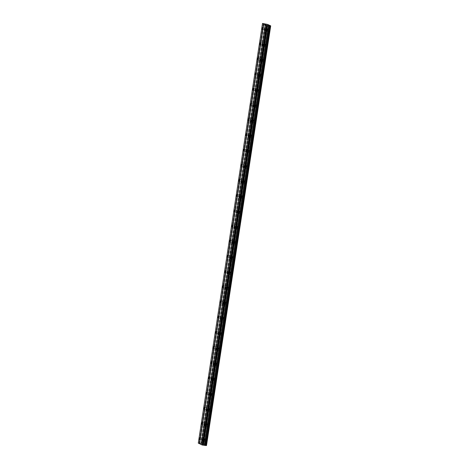 <?xml version="1.0" encoding="UTF-8"?>
<svg xmlns="http://www.w3.org/2000/svg" width="469" height="469" viewBox="0 0 469 469"><rect width="100%" height="100%" fill="white"/><g stroke="black" fill="none" stroke-linecap="round" stroke-linejoin="round"><path stroke-width="0.35" stroke-dasharray="2.35 1.76" d="M269.177 30.221A1.348 0.328 97.6 0 1 269.663 29.031A1.348 0.328 97.6 0 1 269.792 30.52A1.348 0.328 97.6 0 1 269.306 31.704A1.348 0.328 97.6 0 1 269.177 30.221M266.955 29.922A1.348 0.328 97.6 0 1 267.441 28.738A1.348 0.328 97.6 0 1 267.57 30.221A1.348 0.328 97.6 0 1 267.084 31.411A1.348 0.328 97.6 0 1 266.955 29.922M206.413 440.409A1.348 0.328 97.6 0 1 206.893 439.224A1.348 0.328 97.6 0 1 207.028 440.708A1.348 0.328 97.6 0 1 206.542 441.898A1.348 0.328 97.6 0 1 206.413 440.409M204.185 440.115A1.348 0.328 97.6 0 1 204.672 438.925A1.348 0.328 97.6 0 1 204.801 440.414A1.348 0.328 97.6 0 1 204.314 441.599A1.348 0.328 97.6 0 1 204.185 440.115M208.734 425.219A1.348 0.328 97.6 0 1 209.221 424.029A1.348 0.328 97.6 0 1 209.35 425.518A1.348 0.328 97.6 0 1 208.863 426.702A1.348 0.328 97.6 0 1 208.734 425.219M206.512 424.92A1.348 0.328 97.6 0 1 206.999 423.736A1.348 0.328 97.6 0 1 207.128 425.219A1.348 0.328 97.6 0 1 206.641 426.409A1.348 0.328 97.6 0 1 206.512 424.92M211.062 410.029A1.348 0.328 97.6 0 1 211.548 408.839A1.348 0.328 97.6 0 1 211.677 410.322A1.348 0.328 97.6 0 1 211.191 411.512A1.348 0.328 97.6 0 1 211.062 410.029M208.834 409.73A1.348 0.328 97.6 0 1 209.321 408.54A1.348 0.328 97.6 0 1 209.45 410.029A1.348 0.328 97.6 0 1 208.963 411.213A1.348 0.328 97.6 0 1 208.834 409.73M213.383 394.834A1.348 0.328 97.6 0 1 213.87 393.649A1.348 0.328 97.6 0 1 213.999 395.133A1.348 0.328 97.6 0 1 213.512 396.323A1.348 0.328 97.6 0 1 213.383 394.834M211.161 394.54A1.348 0.328 97.6 0 1 211.648 393.35A1.348 0.328 97.6 0 1 211.777 394.834A1.348 0.328 97.6 0 1 211.29 396.024A1.348 0.328 97.6 0 1 211.161 394.54M215.711 379.644A1.348 0.328 97.6 0 1 216.197 378.454A1.348 0.328 97.6 0 1 216.326 379.943A1.348 0.328 97.6 0 1 215.84 381.127A1.348 0.328 97.6 0 1 215.711 379.644M213.483 379.345A1.348 0.328 97.6 0 1 213.97 378.155A1.348 0.328 97.6 0 1 214.099 379.644A1.348 0.328 97.6 0 1 213.612 380.834A1.348 0.328 97.6 0 1 213.483 379.345M218.032 364.448A1.348 0.328 97.6 0 1 218.519 363.264A1.348 0.328 97.6 0 1 218.648 364.747A1.348 0.328 97.6 0 1 218.161 365.937A1.348 0.328 97.6 0 1 218.032 364.448M215.81 364.155A1.348 0.328 97.6 0 1 216.297 362.965A1.348 0.328 97.6 0 1 216.426 364.454A1.348 0.328 97.6 0 1 215.939 365.638A1.348 0.328 97.6 0 1 215.81 364.155M220.36 349.258A1.348 0.328 97.6 0 1 220.846 348.068A1.348 0.328 97.6 0 1 220.975 349.557A1.348 0.328 97.6 0 1 220.489 350.742A1.348 0.328 97.6 0 1 220.36 349.258M218.132 348.959A1.348 0.328 97.6 0 1 218.618 347.775A1.348 0.328 97.6 0 1 218.753 349.258A1.348 0.328 97.6 0 1 218.267 350.449A1.348 0.328 97.6 0 1 218.132 348.959M222.681 334.063A1.348 0.328 97.6 0 1 223.168 332.879A1.348 0.328 97.6 0 1 223.297 334.362A1.348 0.328 97.6 0 1 222.81 335.552A1.348 0.328 97.6 0 1 222.681 334.063M220.459 333.77A1.348 0.328 97.6 0 1 220.946 332.58A1.348 0.328 97.6 0 1 221.075 334.069A1.348 0.328 97.6 0 1 220.588 335.253A1.348 0.328 97.6 0 1 220.459 333.77M225.009 318.873A1.348 0.328 97.6 0 1 225.495 317.683A1.348 0.328 97.6 0 1 225.624 319.172A1.348 0.328 97.6 0 1 225.138 320.356A1.348 0.328 97.6 0 1 225.009 318.873M222.787 318.574A1.348 0.328 97.6 0 1 223.267 317.39A1.348 0.328 97.6 0 1 223.402 318.873A1.348 0.328 97.6 0 1 222.916 320.063A1.348 0.328 97.6 0 1 222.787 318.574M227.33 303.683A1.348 0.328 97.6 0 1 227.817 302.493A1.348 0.328 97.6 0 1 227.952 303.976A1.348 0.328 97.6 0 1 227.465 305.167A1.348 0.328 97.6 0 1 227.33 303.683M225.108 303.384A1.348 0.328 97.6 0 1 225.595 302.194A1.348 0.328 97.6 0 1 225.724 303.683A1.348 0.328 97.6 0 1 225.237 304.868A1.348 0.328 97.6 0 1 225.108 303.384M229.658 288.488A1.348 0.328 97.6 0 1 230.144 287.298A1.348 0.328 97.6 0 1 230.273 288.787A1.348 0.328 97.6 0 1 229.787 289.977A1.348 0.328 97.6 0 1 229.658 288.488M227.436 288.189A1.348 0.328 97.6 0 1 227.922 287.005A1.348 0.328 97.6 0 1 228.051 288.488A1.348 0.328 97.6 0 1 227.565 289.678A1.348 0.328 97.6 0 1 227.436 288.189M231.985 273.298A1.348 0.328 97.6 0 1 232.466 272.108A1.348 0.328 97.6 0 1 232.601 273.597A1.348 0.328 97.6 0 1 232.114 274.781A1.348 0.328 97.6 0 1 231.985 273.298M229.757 272.999A1.348 0.328 97.6 0 1 230.244 271.809A1.348 0.328 97.6 0 1 230.373 273.298A1.348 0.328 97.6 0 1 229.886 274.488A1.348 0.328 97.6 0 1 229.757 272.999M234.307 258.102A1.348 0.328 97.6 0 1 234.793 256.918A1.348 0.328 97.6 0 1 234.922 258.401A1.348 0.328 97.6 0 1 234.436 259.592A1.348 0.328 97.6 0 1 234.307 258.102M232.085 257.809A1.348 0.328 97.6 0 1 232.571 256.619A1.348 0.328 97.6 0 1 232.7 258.108A1.348 0.328 97.6 0 1 232.214 259.293A1.348 0.328 97.6 0 1 232.085 257.809M236.634 242.913A1.348 0.328 97.6 0 1 237.121 241.723A1.348 0.328 97.6 0 1 237.25 243.212A1.348 0.328 97.6 0 1 236.763 244.396A1.348 0.328 97.6 0 1 236.634 242.913M234.406 242.614A1.348 0.328 97.6 0 1 234.893 241.429A1.348 0.328 97.6 0 1 235.022 242.913A1.348 0.328 97.6 0 1 234.535 244.103A1.348 0.328 97.6 0 1 234.406 242.614M238.956 227.717A1.348 0.328 97.6 0 1 239.442 226.533A1.348 0.328 97.6 0 1 239.571 228.016A1.348 0.328 97.6 0 1 239.084 229.206A1.348 0.328 97.6 0 1 238.956 227.717M236.734 227.424A1.348 0.328 97.6 0 1 237.22 226.234A1.348 0.328 97.6 0 1 237.349 227.723A1.348 0.328 97.6 0 1 236.863 228.907A1.348 0.328 97.6 0 1 236.734 227.424M241.283 212.527A1.348 0.328 97.6 0 1 241.769 211.337A1.348 0.328 97.6 0 1 241.898 212.826A1.348 0.328 97.6 0 1 241.412 214.011A1.348 0.328 97.6 0 1 241.283 212.527M239.055 212.228A1.348 0.328 97.6 0 1 239.542 211.044A1.348 0.328 97.6 0 1 239.671 212.527A1.348 0.328 97.6 0 1 239.184 213.717A1.348 0.328 97.6 0 1 239.055 212.228M243.604 197.332A1.348 0.328 97.6 0 1 244.091 196.148A1.348 0.328 97.6 0 1 244.22 197.631A1.348 0.328 97.6 0 1 243.733 198.821A1.348 0.328 97.6 0 1 243.604 197.332M241.383 197.039A1.348 0.328 97.6 0 1 241.869 195.849A1.348 0.328 97.6 0 1 241.998 197.338A1.348 0.328 97.6 0 1 241.512 198.522A1.348 0.328 97.6 0 1 241.383 197.039M245.932 182.142A1.348 0.328 97.6 0 1 246.418 180.952A1.348 0.328 97.6 0 1 246.547 182.441A1.348 0.328 97.6 0 1 246.061 183.631A1.348 0.328 97.6 0 1 245.932 182.142M243.704 181.843A1.348 0.328 97.6 0 1 244.191 180.659A1.348 0.328 97.6 0 1 244.326 182.142A1.348 0.328 97.6 0 1 243.839 183.332A1.348 0.328 97.6 0 1 243.704 181.843M248.253 166.952A1.348 0.328 97.6 0 1 248.74 165.762A1.348 0.328 97.6 0 1 248.869 167.251A1.348 0.328 97.6 0 1 248.382 168.435A1.348 0.328 97.6 0 1 248.253 166.952M246.032 166.653A1.348 0.328 97.6 0 1 246.518 165.463A1.348 0.328 97.6 0 1 246.647 166.952A1.348 0.328 97.6 0 1 246.161 168.142A1.348 0.328 97.6 0 1 246.032 166.653M250.581 151.757A1.348 0.328 97.6 0 1 251.067 150.572A1.348 0.328 97.6 0 1 251.196 152.056A1.348 0.328 97.6 0 1 250.71 153.246A1.348 0.328 97.6 0 1 250.581 151.757M248.359 151.464A1.348 0.328 97.6 0 1 248.84 150.273A1.348 0.328 97.6 0 1 248.975 151.757A1.348 0.328 97.6 0 1 248.488 152.947A1.348 0.328 97.6 0 1 248.359 151.464M252.902 136.567A1.348 0.328 97.6 0 1 253.389 135.377A1.348 0.328 97.6 0 1 253.524 136.866A1.348 0.328 97.6 0 1 253.037 138.05A1.348 0.328 97.6 0 1 252.902 136.567M250.681 136.268A1.348 0.328 97.6 0 1 251.167 135.084A1.348 0.328 97.6 0 1 251.296 136.567A1.348 0.328 97.6 0 1 250.809 137.757A1.348 0.328 97.6 0 1 250.681 136.268M255.23 121.371A1.348 0.328 97.6 0 1 255.716 120.187A1.348 0.328 97.6 0 1 255.845 121.67A1.348 0.328 97.6 0 1 255.359 122.86A1.348 0.328 97.6 0 1 255.23 121.371M253.008 121.078A1.348 0.328 97.6 0 1 253.495 119.888A1.348 0.328 97.6 0 1 253.623 121.377A1.348 0.328 97.6 0 1 253.137 122.561A1.348 0.328 97.6 0 1 253.008 121.078M257.557 106.182A1.348 0.328 97.6 0 1 258.038 104.992A1.348 0.328 97.6 0 1 258.173 106.481A1.348 0.328 97.6 0 1 257.686 107.665A1.348 0.328 97.6 0 1 257.557 106.182M255.329 105.883A1.348 0.328 97.6 0 1 255.816 104.698A1.348 0.328 97.6 0 1 255.945 106.182A1.348 0.328 97.6 0 1 255.458 107.372A1.348 0.328 97.6 0 1 255.329 105.883M259.879 90.986A1.348 0.328 97.6 0 1 260.365 89.802A1.348 0.328 97.6 0 1 260.494 91.285A1.348 0.328 97.6 0 1 260.008 92.475A1.348 0.328 97.6 0 1 259.879 90.986M257.657 90.693A1.348 0.328 97.6 0 1 258.143 89.503A1.348 0.328 97.6 0 1 258.272 90.992A1.348 0.328 97.6 0 1 257.786 92.176A1.348 0.328 97.6 0 1 257.657 90.693M262.206 75.796A1.348 0.328 97.6 0 1 262.693 74.606A1.348 0.328 97.6 0 1 262.822 76.095A1.348 0.328 97.6 0 1 262.335 77.285A1.348 0.328 97.6 0 1 262.206 75.796M259.978 75.497A1.348 0.328 97.6 0 1 260.465 74.313A1.348 0.328 97.6 0 1 260.594 75.796A1.348 0.328 97.6 0 1 260.107 76.986A1.348 0.328 97.6 0 1 259.978 75.497M264.528 60.607A1.348 0.328 97.6 0 1 265.014 59.416A1.348 0.328 97.6 0 1 265.143 60.9A1.348 0.328 97.6 0 1 264.657 62.09A1.348 0.328 97.6 0 1 264.528 60.607M262.306 60.308A1.348 0.328 97.6 0 1 262.792 59.117A1.348 0.328 97.6 0 1 262.921 60.607A1.348 0.328 97.6 0 1 262.435 61.791A1.348 0.328 97.6 0 1 262.306 60.308M266.855 45.411A1.348 0.328 97.6 0 1 267.342 44.227A1.348 0.328 97.6 0 1 267.471 45.71A1.348 0.328 97.6 0 1 266.984 46.9A1.348 0.328 97.6 0 1 266.855 45.411M264.627 45.118A1.348 0.328 97.6 0 1 265.114 43.928A1.348 0.328 97.6 0 1 265.243 45.411A1.348 0.328 97.6 0 1 264.756 46.601A1.348 0.328 97.6 0 1 264.627 45.118M266.539 28.937A1.348 0.328 97.6 0 1 267.025 27.753A1.348 0.328 97.6 0 1 267.154 29.236A1.348 0.328 97.6 0 1 266.668 30.426A1.348 0.328 97.6 0 1 266.539 28.937M264.317 28.644A1.348 0.328 97.6 0 1 264.803 27.454A1.348 0.328 97.6 0 1 264.932 28.943A1.348 0.328 97.6 0 1 264.446 30.127A1.348 0.328 97.6 0 1 264.317 28.644M203.769 439.131A1.348 0.328 97.6 0 1 204.255 437.946A1.348 0.328 97.6 0 1 204.384 439.43A1.348 0.328 97.6 0 1 203.898 440.62A1.348 0.328 97.6 0 1 203.769 439.131M201.547 438.837A1.348 0.328 97.6 0 1 202.033 437.647A1.348 0.328 97.6 0 1 202.162 439.136A1.348 0.328 97.6 0 1 201.676 440.321A1.348 0.328 97.6 0 1 201.547 438.837M206.096 423.941A1.348 0.328 97.6 0 1 206.583 422.751A1.348 0.328 97.6 0 1 206.712 424.24A1.348 0.328 97.6 0 1 206.225 425.424A1.348 0.328 97.6 0 1 206.096 423.941M203.868 423.642A1.348 0.328 97.6 0 1 204.355 422.458A1.348 0.328 97.6 0 1 204.484 423.941A1.348 0.328 97.6 0 1 204.003 425.131A1.348 0.328 97.6 0 1 203.868 423.642M208.418 408.745A1.348 0.328 97.6 0 1 208.904 407.561A1.348 0.328 97.6 0 1 209.033 409.044A1.348 0.328 97.6 0 1 208.547 410.234A1.348 0.328 97.6 0 1 208.418 408.745M206.196 408.452A1.348 0.328 97.6 0 1 206.682 407.262A1.348 0.328 97.6 0 1 206.811 408.751A1.348 0.328 97.6 0 1 206.325 409.935A1.348 0.328 97.6 0 1 206.196 408.452M210.745 393.555A1.348 0.328 97.6 0 1 211.232 392.365A1.348 0.328 97.6 0 1 211.361 393.854A1.348 0.328 97.6 0 1 210.874 395.039A1.348 0.328 97.6 0 1 210.745 393.555M208.517 393.257A1.348 0.328 97.6 0 1 209.004 392.072A1.348 0.328 97.6 0 1 209.139 393.555A1.348 0.328 97.6 0 1 208.652 394.746A1.348 0.328 97.6 0 1 208.517 393.257M213.067 378.36A1.348 0.328 97.6 0 1 213.553 377.176A1.348 0.328 97.6 0 1 213.682 378.659A1.348 0.328 97.6 0 1 213.202 379.849A1.348 0.328 97.6 0 1 213.067 378.36M210.845 378.067A1.348 0.328 97.6 0 1 211.331 376.877A1.348 0.328 97.6 0 1 211.46 378.366A1.348 0.328 97.6 0 1 210.974 379.55A1.348 0.328 97.6 0 1 210.845 378.067M215.394 363.17A1.348 0.328 97.6 0 1 215.881 361.98A1.348 0.328 97.6 0 1 216.01 363.469A1.348 0.328 97.6 0 1 215.523 364.659A1.348 0.328 97.6 0 1 215.394 363.17M213.172 362.871A1.348 0.328 97.6 0 1 213.659 361.687A1.348 0.328 97.6 0 1 213.788 363.17A1.348 0.328 97.6 0 1 213.301 364.36A1.348 0.328 97.6 0 1 213.172 362.871M217.716 347.98A1.348 0.328 97.6 0 1 218.202 346.79A1.348 0.328 97.6 0 1 218.337 348.274A1.348 0.328 97.6 0 1 217.851 349.464A1.348 0.328 97.6 0 1 217.716 347.98M215.494 347.681A1.348 0.328 97.6 0 1 215.98 346.491A1.348 0.328 97.6 0 1 216.109 347.98A1.348 0.328 97.6 0 1 215.623 349.165A1.348 0.328 97.6 0 1 215.494 347.681M220.043 332.785A1.348 0.328 97.6 0 1 220.53 331.601A1.348 0.328 97.6 0 1 220.659 333.084A1.348 0.328 97.6 0 1 220.172 334.274A1.348 0.328 97.6 0 1 220.043 332.785M217.821 332.492A1.348 0.328 97.6 0 1 218.308 331.302A1.348 0.328 97.6 0 1 218.437 332.785A1.348 0.328 97.6 0 1 217.95 333.975A1.348 0.328 97.6 0 1 217.821 332.492M222.37 317.595A1.348 0.328 97.6 0 1 222.857 316.405A1.348 0.328 97.6 0 1 222.986 317.894A1.348 0.328 97.6 0 1 222.499 319.078A1.348 0.328 97.6 0 1 222.37 317.595M220.143 317.296A1.348 0.328 97.6 0 1 220.629 316.112A1.348 0.328 97.6 0 1 220.758 317.595A1.348 0.328 97.6 0 1 220.272 318.785A1.348 0.328 97.6 0 1 220.143 317.296M224.692 302.399A1.348 0.328 97.6 0 1 225.179 301.215A1.348 0.328 97.6 0 1 225.308 302.698A1.348 0.328 97.6 0 1 224.821 303.889A1.348 0.328 97.6 0 1 224.692 302.399M222.47 302.106A1.348 0.328 97.6 0 1 222.957 300.916A1.348 0.328 97.6 0 1 223.086 302.405A1.348 0.328 97.6 0 1 222.599 303.59A1.348 0.328 97.6 0 1 222.47 302.106M227.019 287.21A1.348 0.328 97.6 0 1 227.506 286.02A1.348 0.328 97.6 0 1 227.635 287.509A1.348 0.328 97.6 0 1 227.148 288.693A1.348 0.328 97.6 0 1 227.019 287.21M224.792 286.911A1.348 0.328 97.6 0 1 225.278 285.727A1.348 0.328 97.6 0 1 225.407 287.21A1.348 0.328 97.6 0 1 224.921 288.4A1.348 0.328 97.6 0 1 224.792 286.911M229.341 272.014A1.348 0.328 97.6 0 1 229.828 270.83A1.348 0.328 97.6 0 1 229.957 272.313A1.348 0.328 97.6 0 1 229.47 273.503A1.348 0.328 97.6 0 1 229.341 272.014M227.119 271.721A1.348 0.328 97.6 0 1 227.606 270.531A1.348 0.328 97.6 0 1 227.735 272.02A1.348 0.328 97.6 0 1 227.248 273.204A1.348 0.328 97.6 0 1 227.119 271.721M231.668 256.824A1.348 0.328 97.6 0 1 232.155 255.634A1.348 0.328 97.6 0 1 232.284 257.123A1.348 0.328 97.6 0 1 231.797 258.308A1.348 0.328 97.6 0 1 231.668 256.824M229.441 256.525A1.348 0.328 97.6 0 1 229.927 255.341A1.348 0.328 97.6 0 1 230.056 256.824A1.348 0.328 97.6 0 1 229.576 258.014A1.348 0.328 97.6 0 1 229.441 256.525M233.99 241.635A1.348 0.328 97.6 0 1 234.477 240.445A1.348 0.328 97.6 0 1 234.606 241.928A1.348 0.328 97.6 0 1 234.119 243.118A1.348 0.328 97.6 0 1 233.99 241.635M231.768 241.336A1.348 0.328 97.6 0 1 232.255 240.146A1.348 0.328 97.6 0 1 232.384 241.635A1.348 0.328 97.6 0 1 231.897 242.819A1.348 0.328 97.6 0 1 231.768 241.336M236.317 226.439A1.348 0.328 97.6 0 1 236.804 225.249A1.348 0.328 97.6 0 1 236.933 226.738A1.348 0.328 97.6 0 1 236.446 227.928A1.348 0.328 97.6 0 1 236.317 226.439M234.09 226.146A1.348 0.328 97.6 0 1 234.576 224.956A1.348 0.328 97.6 0 1 234.711 226.439A1.348 0.328 97.6 0 1 234.224 227.629A1.348 0.328 97.6 0 1 234.09 226.146M238.639 211.249A1.348 0.328 97.6 0 1 239.126 210.059A1.348 0.328 97.6 0 1 239.254 211.548A1.348 0.328 97.6 0 1 238.774 212.733A1.348 0.328 97.6 0 1 238.639 211.249M236.417 210.95A1.348 0.328 97.6 0 1 236.904 209.76A1.348 0.328 97.6 0 1 237.033 211.249A1.348 0.328 97.6 0 1 236.546 212.439A1.348 0.328 97.6 0 1 236.417 210.95M240.966 196.054A1.348 0.328 97.6 0 1 241.453 194.87A1.348 0.328 97.6 0 1 241.582 196.353A1.348 0.328 97.6 0 1 241.095 197.543A1.348 0.328 97.6 0 1 240.966 196.054M238.744 195.761A1.348 0.328 97.6 0 1 239.231 194.571A1.348 0.328 97.6 0 1 239.36 196.06A1.348 0.328 97.6 0 1 238.873 197.244A1.348 0.328 97.6 0 1 238.744 195.761M243.288 180.864A1.348 0.328 97.6 0 1 243.774 179.674A1.348 0.328 97.6 0 1 243.909 181.163A1.348 0.328 97.6 0 1 243.423 182.347A1.348 0.328 97.6 0 1 243.288 180.864M241.066 180.565A1.348 0.328 97.6 0 1 241.553 179.381A1.348 0.328 97.6 0 1 241.682 180.864A1.348 0.328 97.6 0 1 241.195 182.054A1.348 0.328 97.6 0 1 241.066 180.565M245.615 165.668A1.348 0.328 97.6 0 1 246.102 164.484A1.348 0.328 97.6 0 1 246.231 165.967A1.348 0.328 97.6 0 1 245.744 167.157A1.348 0.328 97.6 0 1 245.615 165.668M243.393 165.375A1.348 0.328 97.6 0 1 243.88 164.185A1.348 0.328 97.6 0 1 244.009 165.674A1.348 0.328 97.6 0 1 243.522 166.858A1.348 0.328 97.6 0 1 243.393 165.375M247.943 150.479A1.348 0.328 97.6 0 1 248.429 149.289A1.348 0.328 97.6 0 1 248.558 150.778A1.348 0.328 97.6 0 1 248.072 151.962A1.348 0.328 97.6 0 1 247.943 150.479M245.715 150.18A1.348 0.328 97.6 0 1 246.202 148.995A1.348 0.328 97.6 0 1 246.331 150.479A1.348 0.328 97.6 0 1 245.844 151.669A1.348 0.328 97.6 0 1 245.715 150.18M250.264 135.283A1.348 0.328 97.6 0 1 250.751 134.099A1.348 0.328 97.6 0 1 250.88 135.582A1.348 0.328 97.6 0 1 250.393 136.772A1.348 0.328 97.6 0 1 250.264 135.283M248.042 134.99A1.348 0.328 97.6 0 1 248.529 133.8A1.348 0.328 97.6 0 1 248.658 135.289A1.348 0.328 97.6 0 1 248.171 136.473A1.348 0.328 97.6 0 1 248.042 134.99M252.592 120.093A1.348 0.328 97.6 0 1 253.078 118.903A1.348 0.328 97.6 0 1 253.207 120.392A1.348 0.328 97.6 0 1 252.721 121.582A1.348 0.328 97.6 0 1 252.592 120.093M250.364 119.794A1.348 0.328 97.6 0 1 250.851 118.61A1.348 0.328 97.6 0 1 250.979 120.093A1.348 0.328 97.6 0 1 250.493 121.283A1.348 0.328 97.6 0 1 250.364 119.794M254.913 104.904A1.348 0.328 97.6 0 1 255.4 103.713A1.348 0.328 97.6 0 1 255.529 105.203A1.348 0.328 97.6 0 1 255.042 106.387A1.348 0.328 97.6 0 1 254.913 104.904M252.691 104.605A1.348 0.328 97.6 0 1 253.178 103.415A1.348 0.328 97.6 0 1 253.307 104.904A1.348 0.328 97.6 0 1 252.82 106.094A1.348 0.328 97.6 0 1 252.691 104.605M257.241 89.708A1.348 0.328 97.6 0 1 257.727 88.524A1.348 0.328 97.6 0 1 257.856 90.007A1.348 0.328 97.6 0 1 257.37 91.197A1.348 0.328 97.6 0 1 257.241 89.708M255.013 89.415A1.348 0.328 97.6 0 1 255.499 88.225A1.348 0.328 97.6 0 1 255.628 89.714A1.348 0.328 97.6 0 1 255.148 90.898A1.348 0.328 97.6 0 1 255.013 89.415M259.562 74.518A1.348 0.328 97.6 0 1 260.049 73.328A1.348 0.328 97.6 0 1 260.178 74.817A1.348 0.328 97.6 0 1 259.691 76.001A1.348 0.328 97.6 0 1 259.562 74.518M257.34 74.219A1.348 0.328 97.6 0 1 257.827 73.035A1.348 0.328 97.6 0 1 257.956 74.518A1.348 0.328 97.6 0 1 257.469 75.708A1.348 0.328 97.6 0 1 257.34 74.219M261.89 59.323A1.348 0.328 97.6 0 1 262.376 58.138A1.348 0.328 97.6 0 1 262.505 59.622A1.348 0.328 97.6 0 1 262.019 60.812A1.348 0.328 97.6 0 1 261.89 59.323M259.662 59.03A1.348 0.328 97.6 0 1 260.148 57.839A1.348 0.328 97.6 0 1 260.283 59.329A1.348 0.328 97.6 0 1 259.797 60.513A1.348 0.328 97.6 0 1 259.662 59.03M264.211 44.133A1.348 0.328 97.6 0 1 264.698 42.943A1.348 0.328 97.6 0 1 264.827 44.432A1.348 0.328 97.6 0 1 264.346 45.616A1.348 0.328 97.6 0 1 264.211 44.133M261.989 43.834A1.348 0.328 97.6 0 1 262.476 42.65A1.348 0.328 97.6 0 1 262.605 44.133A1.348 0.328 97.6 0 1 262.118 45.323A1.348 0.328 97.6 0 1 261.989 43.834M264.821 28.89L264.739 27.935L264.422 28.697L264.51 29.653L264.821 28.89M202.051 439.078L201.969 438.122L201.658 438.89L201.74 439.846L202.051 439.078M204.378 423.888L204.291 422.932L204.062 424.65L204.378 423.888M206.7 408.698L206.618 407.743L206.389 409.46L206.7 408.698M209.027 393.503L208.945 392.547L208.711 394.265L209.027 393.503M211.349 378.313L211.267 377.357L210.956 378.12L211.038 379.075L211.349 378.313M213.676 363.117L213.594 362.162L213.278 362.93L213.366 363.88L213.676 363.117M215.998 347.928L215.916 346.972L215.605 347.734L215.687 348.69L215.998 347.928M218.325 332.732L218.243 331.776L217.927 332.544L218.015 333.5L218.325 332.732M220.653 317.542L220.565 316.587L220.336 318.304L220.653 317.542M222.974 302.353L222.892 301.397L222.582 302.159L222.664 303.115L222.974 302.353M225.302 287.157L225.214 286.201L224.985 287.919L225.302 287.157M227.623 271.967L227.541 271.012L227.231 271.774L227.313 272.729L227.623 271.967M229.951 256.772L229.863 255.816L229.634 257.534L229.951 256.772M232.272 241.582L232.19 240.626L231.879 241.388L231.962 242.344L232.272 241.582M234.6 226.386L234.518 225.431L234.283 227.154L234.6 226.386M236.921 211.197L236.839 210.241L236.528 211.003L236.611 211.959L236.921 211.197M239.249 196.001L239.167 195.045L238.85 195.813L238.938 196.769L239.249 196.001M241.57 180.811L241.488 179.856L241.259 181.573L241.57 180.811M243.898 165.621L243.816 164.666L243.499 165.428L243.587 166.384L243.898 165.621M246.225 150.426L246.137 149.47L245.908 151.188L246.225 150.426M248.547 135.236L248.464 134.281L248.154 135.043L248.236 135.998L248.547 135.236M250.874 120.041L250.786 119.085L250.557 120.809L250.874 120.041M253.196 104.851L253.113 103.895L252.803 104.657L252.885 105.613L253.196 104.851M255.523 89.655L255.435 88.7L255.206 90.423L255.523 89.655M257.844 74.465L257.762 73.51L257.452 74.272L257.534 75.228L257.844 74.465M260.172 59.276L260.09 58.32L259.855 60.038L260.172 59.276M262.493 44.08L262.411 43.125L262.101 43.887L262.183 44.842L262.493 44.08M267.459 30.168L267.377 29.213L267.148 30.931L267.459 30.168M204.689 440.362L204.607 439.406L204.296 440.168L204.378 441.124L204.689 440.362M207.017 425.166L206.935 424.211L206.618 424.973L206.706 425.928L207.017 425.166M209.344 409.976L209.256 409.021L209.027 410.738L209.344 409.976M211.666 394.781L211.583 393.825L211.355 395.549L211.666 394.781M213.993 379.591L213.905 378.635L213.676 380.353L213.993 379.591M216.315 364.395L216.232 363.446L216.004 365.163L216.315 364.395M218.642 349.206L218.56 348.25L218.243 349.012L218.325 349.968L218.642 349.206M220.963 334.016L220.881 333.06L220.653 334.778L220.963 334.016M223.291 318.82L223.209 317.865L222.892 318.627L222.98 319.582L223.291 318.82M225.612 303.631L225.53 302.675L225.22 303.437L225.302 304.393L225.612 303.631M227.94 288.435L227.858 287.479L227.541 288.247L227.629 289.203L227.94 288.435M230.261 273.245L230.179 272.29L229.869 273.052L229.951 274.007L230.261 273.245M232.589 258.05L232.507 257.094L232.19 257.862L232.278 258.818L232.589 258.05M234.916 242.86L234.828 241.904L234.6 243.622L234.916 242.86M237.238 227.67L237.156 226.715L236.927 228.432L237.238 227.67M239.565 212.475L239.477 211.519L239.249 213.237L239.565 212.475M241.887 197.285L241.805 196.329L241.576 198.047L241.887 197.285M244.214 182.089L244.132 181.134L243.898 182.857L244.214 182.089M246.536 166.9L246.454 165.944L246.143 166.706L246.225 167.662L246.536 166.9M248.863 151.704L248.781 150.748L248.464 151.516L248.552 152.472L248.863 151.704M251.185 136.514L251.103 135.559L250.792 136.321L250.874 137.276L251.185 136.514M253.512 121.324L253.43 120.369L253.113 121.131L253.201 122.087L253.512 121.324M255.834 106.129L255.752 105.173L255.523 106.891L255.834 106.129M258.161 90.939L258.079 89.984L257.762 90.746L257.85 91.701L258.161 90.939M260.488 75.743L260.401 74.788L260.172 76.506L260.488 75.743M262.81 60.554L262.728 59.598L262.499 61.316L262.81 60.554M265.137 45.358L265.049 44.403L264.821 46.126L265.137 45.358M267.828 24.529L203.605 444.219L205.363 445.069L269.587 25.385M205.363 445.069L269.816 25.432M270.226 25.842L206.014 445.538M198.287 443.135L203.605 444.219M205.598 445.116L206.489 445.55M267.957 24.593L203.745 444.219M267.072 24.101L202.854 443.785M266.298 23.942L202.075 443.633M202.796 443.774L267.013 24.089M202.016 443.621L266.24 23.931M265.718 23.86L201.5 443.551L265.706 23.872M265.243 23.849L201.019 443.539M201.471 443.551L265.689 23.884M264.997 23.843L200.779 443.533M264.065 23.72L199.841 443.41M263.291 23.538L199.073 443.228M262.652 23.456L198.428 443.141M265.513 24.839L201.289 444.524M267.441 28.738L269.663 29.031M204.672 438.925L206.893 439.224M206.999 423.736L209.221 424.029M209.321 408.54L211.548 408.839M211.648 393.35L213.87 393.649M213.97 378.155L216.197 378.454M216.297 362.965L218.519 363.264M218.618 347.775L220.846 348.068M220.946 332.58L223.168 332.879M223.267 317.39L225.495 317.683M225.595 302.194L227.817 302.493M227.922 287.005L230.144 287.298M230.244 271.809L232.466 272.108M232.571 256.619L234.793 256.918M234.893 241.429L237.121 241.723M237.22 226.234L239.442 226.533M239.542 211.044L241.769 211.337M241.869 195.849L244.091 196.148M244.191 180.659L246.418 180.952M246.518 165.463L248.74 165.762M248.84 150.273L251.067 150.572M251.167 135.084L253.389 135.377M253.495 119.888L255.716 120.187M255.816 104.698L258.038 104.992M258.143 89.503L260.365 89.802M260.465 74.313L262.693 74.606M262.792 59.117L265.014 59.416M265.114 43.928L267.342 44.227M264.803 27.454L267.025 27.753M202.033 437.647L204.255 437.946M204.355 422.458L206.583 422.751M206.682 407.262L208.904 407.561M209.004 392.072L211.232 392.365M211.331 376.877L213.553 377.176M213.659 361.687L215.881 361.98M215.98 346.491L218.202 346.79M218.308 331.302L220.53 331.601M220.629 316.112L222.857 316.405M222.957 300.916L225.179 301.215M225.278 285.727L227.506 286.02M227.606 270.531L229.828 270.83M229.927 255.341L232.155 255.634M232.255 240.146L234.477 240.445M234.576 224.956L236.804 225.249M236.904 209.76L239.126 210.059M239.231 194.571L241.453 194.87M241.553 179.381L243.774 179.674M243.88 164.185L246.102 164.484M246.202 148.995L248.429 149.289M248.529 133.8L250.751 134.099M250.851 118.61L253.078 118.903M253.178 103.415L255.4 103.713M255.499 88.225L257.727 88.524M257.827 73.035L260.049 73.328M260.148 57.839L262.376 58.138M262.476 42.65L264.698 42.943M262.511 27.636L264.739 27.935M199.747 437.829L201.969 438.122M202.069 422.633L204.291 422.932M204.396 407.444L206.618 407.743M206.718 392.254L208.945 392.547M209.045 377.058L211.267 377.357M211.367 361.869L213.594 362.162M213.694 346.673L215.916 346.972M216.016 331.483L218.243 331.776M218.343 316.288L220.565 316.587M220.665 301.098L222.892 301.397M222.992 285.908L225.214 286.201M225.319 270.713L227.541 271.012M227.641 255.523L229.863 255.816M229.968 240.327L232.19 240.626M232.29 225.138L234.518 225.431M234.617 209.942L236.839 210.241M236.939 194.752L239.167 195.045M239.266 179.557L241.488 179.856M241.588 164.367L243.816 164.666M243.915 149.177L246.137 149.47M246.237 133.982L248.464 134.281M248.564 118.792L250.786 119.085M250.892 103.596L253.113 103.895M253.213 88.407L255.435 88.7M255.541 73.211L257.762 73.51M257.862 58.021L260.09 58.32M260.189 42.831L262.411 43.125M265.155 28.914L267.377 29.213M202.385 439.107L204.607 439.406M204.707 423.917L206.935 424.211M207.034 408.722L209.256 409.021M209.362 393.532L211.583 393.825M211.683 378.336L213.905 378.635M214.011 363.147L216.232 363.446M216.332 347.951L218.56 348.25M218.66 332.761L220.881 333.06M220.981 317.572L223.209 317.865M223.308 302.376L225.53 302.675M225.63 287.186L227.858 287.479M227.957 271.991L230.179 272.29M230.279 256.801L232.507 257.094M232.606 241.605L234.828 241.904M234.934 226.416L237.156 226.715M237.255 211.226L239.477 211.519M239.583 196.03L241.805 196.329M241.904 180.841L244.132 181.134M244.232 165.645L246.454 165.944M246.553 150.455L248.781 150.748M248.881 135.26L251.103 135.559M251.202 120.07L253.43 120.369M253.53 104.88L255.752 105.173M255.851 89.685L258.079 89.984M258.179 74.495L260.401 74.788M260.506 59.299L262.728 59.598M262.828 44.109L265.049 44.403M267.084 31.411L269.306 31.704M204.314 441.599L206.542 441.898M206.641 426.409L208.863 426.702M208.963 411.213L211.191 411.512M211.29 396.024L213.512 396.323M213.612 380.834L215.84 381.127M215.939 365.638L218.161 365.937M218.267 350.449L220.489 350.742M220.588 335.253L222.81 335.552M222.916 320.063L225.138 320.356M225.237 304.868L227.465 305.167M227.565 289.678L229.787 289.977M229.886 274.488L232.114 274.781M232.214 259.293L234.436 259.592M234.535 244.103L236.763 244.396M236.863 228.907L239.084 229.206M239.184 213.717L241.412 214.011M241.512 198.522L243.733 198.821M243.839 183.332L246.061 183.631M246.161 168.142L248.382 168.435M248.488 152.947L250.71 153.246M250.809 137.757L253.037 138.05M253.137 122.561L255.359 122.86M255.458 107.372L257.686 107.665M257.786 92.176L260.008 92.475M260.107 76.986L262.335 77.285M262.435 61.791L264.657 62.09M264.756 46.601L266.984 46.9M264.446 30.127L266.668 30.426M201.676 440.321L203.898 440.62M204.003 425.131L206.225 425.424M206.325 409.935L208.547 410.234M208.652 394.746L210.874 395.039M210.974 379.55L213.202 379.849M213.301 364.36L215.523 364.659M215.623 349.165L217.851 349.464M217.95 333.975L220.172 334.274M220.272 318.785L222.499 319.078M222.599 303.59L224.821 303.889M224.921 288.4L227.148 288.693M227.248 273.204L229.47 273.503M229.576 258.014L231.797 258.308M231.897 242.819L234.119 243.118M234.224 227.629L236.446 227.928M236.546 212.439L238.774 212.733M238.873 197.244L241.095 197.543M241.195 182.054L243.423 182.347M243.522 166.858L245.744 167.157M245.844 151.669L248.072 151.962M248.171 136.473L250.393 136.772M250.493 121.283L252.721 121.582M252.82 106.094L255.042 106.387M255.148 90.898L257.37 91.197M257.469 75.708L259.691 76.001M259.797 60.513L262.019 60.812M262.118 45.323L264.346 45.616M262.282 29.354L264.51 29.653M199.513 439.547L201.74 439.846M201.84 424.357L204.062 424.65M204.167 409.161L206.389 409.46M206.489 393.972L208.711 394.265M208.816 378.776L211.038 379.075M211.138 363.586L213.366 363.88M213.465 348.391L215.687 348.69M215.787 333.201L218.015 333.5M218.114 318.011L220.336 318.304M220.436 302.816L222.664 303.115M222.763 287.626L224.985 287.919M225.085 272.43L227.313 272.729M227.412 257.241L229.634 257.534M229.74 242.045L231.962 242.344M232.061 226.855L234.283 227.154M234.389 211.666L236.611 211.959M236.71 196.47L238.938 196.769M239.038 181.28L241.259 181.573M241.359 166.085L243.587 166.384M243.687 150.895L245.908 151.188M246.008 135.699L248.236 135.998M248.336 120.51L250.557 120.809M250.657 105.32L252.885 105.613M252.984 90.124L255.206 90.423M255.312 74.934L257.534 75.228M257.633 59.739L259.855 60.038M259.961 44.549L262.183 44.842M264.926 30.637L267.148 30.931M202.157 440.825L204.378 441.124M204.478 425.635L206.706 425.928M206.806 410.439L209.027 410.738M209.127 395.25L211.355 395.549M211.455 380.06L213.676 380.353M213.782 364.864L216.004 365.163M216.103 349.675L218.325 349.968M218.431 334.479L220.653 334.778M220.752 319.289L222.98 319.582M223.08 304.094L225.302 304.393M225.401 288.904L227.629 289.203M227.729 273.714L229.951 274.007M230.05 258.519L232.278 258.818M232.378 243.329L234.6 243.622M234.699 228.133L236.927 228.432M237.027 212.944L239.249 213.237M239.354 197.748L241.576 198.047M241.676 182.558L243.898 182.857M244.003 167.363L246.225 167.662M246.325 152.173L248.552 152.472M248.652 136.983L250.874 137.276M250.974 121.788L253.201 122.087M253.301 106.598L255.523 106.891M255.623 91.402L257.85 91.701M257.95 76.213L260.172 76.506M260.272 61.017L262.499 61.316M262.599 45.827L264.821 46.126"/><path stroke-width="0.7" d="M262.599 28.591L262.511 27.636L262.282 29.354L262.599 28.591M199.829 438.785L199.747 437.829L199.513 439.547L199.829 438.785M202.151 423.589L202.069 422.633L201.758 423.401L201.84 424.357L202.151 423.589M204.478 408.399L204.396 407.444L204.079 408.206L204.167 409.161L204.478 408.399M206.8 393.21L206.718 392.254L206.407 393.016L206.489 393.972L206.8 393.21M209.127 378.014L209.045 377.058L208.728 377.821L208.816 378.776L209.127 378.014M211.455 362.824L211.367 361.869L211.138 363.586L211.455 362.824M213.776 347.629L213.694 346.673L213.383 347.435L213.465 348.391L213.776 347.629M216.103 332.439L216.016 331.483L215.787 333.201L216.103 332.439M218.425 317.243L218.343 316.288L218.032 317.056L218.114 318.011L218.425 317.243M220.752 302.054L220.665 301.098L220.436 302.816L220.752 302.054M223.074 286.858L222.992 285.908L222.763 287.626L223.074 286.858M225.401 271.668L225.319 270.713L225.085 272.43L225.401 271.668M227.723 256.479L227.641 255.523L227.33 256.285L227.412 257.241L227.723 256.479M230.05 241.283L229.968 240.327L229.652 241.089L229.74 242.045L230.05 241.283M232.372 226.093L232.29 225.138L231.979 225.9L232.061 226.855L232.372 226.093M234.699 210.898L234.617 209.942L234.301 210.71L234.389 211.666L234.699 210.898M237.027 195.708L236.939 194.752L236.71 196.47L237.027 195.708M239.348 180.512L239.266 179.557L238.956 180.325L239.038 181.28L239.348 180.512M241.676 165.323L241.588 164.367L241.359 166.085L241.676 165.323M243.997 150.133L243.915 149.177L243.604 149.939L243.687 150.895L243.997 150.133M246.325 134.937L246.237 133.982L246.008 135.699L246.325 134.937M248.646 119.747L248.564 118.792L248.253 119.554L248.336 120.51L248.646 119.747M250.974 104.552L250.892 103.596L250.657 105.32L250.974 104.552M253.295 89.362L253.213 88.407L252.902 89.169L252.984 90.124L253.295 89.362M255.623 74.166L255.541 73.211L255.224 73.979L255.312 74.934L255.623 74.166M257.944 58.977L257.862 58.021L257.633 59.739L257.944 58.977M260.272 43.787L260.189 42.831L259.873 43.594L259.961 44.549L260.272 43.787M265.237 29.869L265.155 28.914L264.838 29.682L264.926 30.637L265.237 29.869M202.467 440.063L202.385 439.107L202.157 440.825L202.467 440.063M204.795 424.873L204.707 423.917L204.478 425.635L204.795 424.873M207.116 409.677L207.034 408.722L206.806 410.439L207.116 409.677M209.444 394.488L209.362 393.532L209.045 394.294L209.127 395.25L209.444 394.488M211.765 379.292L211.683 378.336L211.455 380.06L211.765 379.292M214.093 364.102L214.011 363.147L213.694 363.909L213.782 364.864L214.093 364.102M216.414 348.907L216.332 347.951L216.021 348.719L216.103 349.675L216.414 348.907M218.742 333.717L218.66 332.761L218.343 333.523L218.431 334.479L218.742 333.717M221.069 318.527L220.981 317.572L220.752 319.289L221.069 318.527M223.391 303.332L223.308 302.376L222.992 303.138L223.08 304.094L223.391 303.332M225.718 288.142L225.63 287.186L225.401 288.904L225.718 288.142M228.04 272.946L227.957 271.991L227.729 273.714L228.04 272.946M230.367 257.757L230.279 256.801L230.05 258.519L230.367 257.757M232.688 242.561L232.606 241.605L232.378 243.329L232.688 242.561M235.016 227.371L234.934 226.416L234.617 227.178L234.699 228.133L235.016 227.371M237.337 212.181L237.255 211.226L236.945 211.988L237.027 212.944L237.337 212.181M239.665 196.986L239.583 196.03L239.266 196.792L239.354 197.748L239.665 196.986M241.986 181.796L241.904 180.841L241.594 181.603L241.676 182.558L241.986 181.796M244.314 166.601L244.232 165.645L243.915 166.413L244.003 167.363L244.314 166.601M246.635 151.411L246.553 150.455L246.243 151.217L246.325 152.173L246.635 151.411M248.963 136.215L248.881 135.26L248.564 136.028L248.652 136.983L248.963 136.215M251.29 121.025L251.202 120.07L250.974 121.788L251.29 121.025M253.612 105.836L253.53 104.88L253.301 106.598L253.612 105.836M255.939 90.64L255.851 89.685L255.623 91.402L255.939 90.64M258.261 75.45L258.179 74.495L257.868 75.257L257.95 76.213L258.261 75.45M260.588 60.255L260.506 59.299L260.189 60.061L260.272 61.017L260.588 60.255M262.91 45.065L262.828 44.109L262.517 44.872L262.599 45.827L262.91 45.065M267.969 24.535L262.511 23.45L266.38 25.326L270.713 25.865L267.957 24.593M270.226 25.842L206.014 445.538L202.162 445.011L201.148 444.524L265.366 24.834M270.713 25.865L206.489 445.55L206.014 445.521M201.154 444.46L198.287 443.135L262.511 23.45M205.457 445.468L269.681 25.783M270.197 25.854L205.979 445.538M270.677 25.859L206.454 445.55M263.519 23.942L199.302 443.627M199.53 443.674L263.748 23.989M266.38 25.326L202.162 445.011M202.391 445.058L266.609 25.373M267.254 25.461L203.03 445.145M267.576 25.42L203.353 445.11M268.508 25.549L204.291 445.233M268.901 25.625L204.683 445.31M269.64 25.772L205.416 445.462"/></g></svg>
